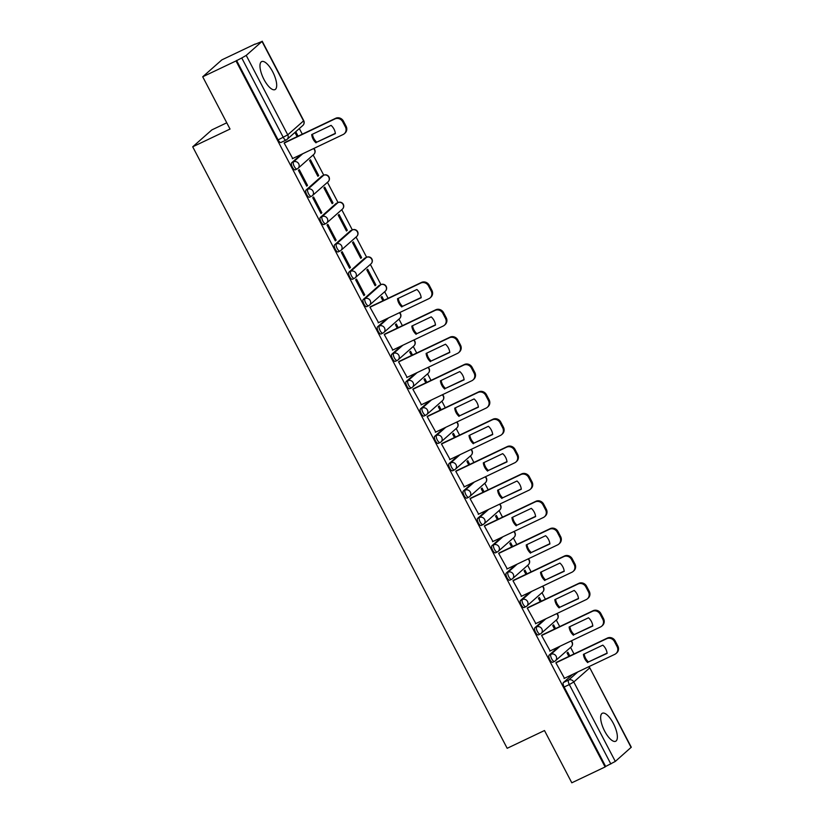 <?xml version="1.0" encoding="UTF-8"?>
<svg xmlns="http://www.w3.org/2000/svg" width="824" height="824" viewBox="0 0 824 824"><rect width="100%" height="100%" fill="white"/><g stroke="black" fill="none" stroke-linecap="round" stroke-linejoin="round"><path stroke-width="1.24" d="M613.355 723.41A15.512 5.614 64.6 0 0 602.344 713.254A15.512 5.614 64.6 0 0 604.651 731.104A15.512 5.614 64.6 0 0 615.662 741.26A15.512 5.614 64.6 0 0 613.355 723.41M272.682 71.76A15.512 5.614 64.6 0 0 261.661 61.604A15.512 5.614 64.6 0 0 263.979 79.454A15.512 5.614 64.6 0 0 274.989 89.61A15.512 5.614 64.6 0 0 272.682 71.76M558.322 647.036L549.114 655.173A3.976 1.442 64.6 0 0 549.835 659.664A3.976 1.442 64.6 0 0 552.657 662.269A3.976 1.442 64.6 0 0 552.78 662.187M544.015 619.679L534.817 627.816A3.976 1.442 64.6 0 0 535.528 632.307A3.976 1.442 64.6 0 0 538.36 634.913A3.976 1.442 64.6 0 0 538.484 634.83M529.719 592.322L520.511 600.459A3.976 1.442 64.6 0 0 521.231 604.95A3.976 1.442 64.6 0 0 524.054 607.556A3.976 1.442 64.6 0 0 524.177 607.473M515.412 564.965L506.214 573.102A3.976 1.442 64.6 0 0 506.925 577.593A3.976 1.442 64.6 0 0 509.747 580.199A3.976 1.442 64.6 0 0 509.881 580.117M501.116 537.609L491.907 545.745A3.976 1.442 64.6 0 0 492.628 550.236A3.976 1.442 64.6 0 0 495.451 552.842A3.976 1.442 64.6 0 0 495.574 552.76M486.809 510.252L477.611 518.389A3.976 1.442 64.6 0 0 478.322 522.88A3.976 1.442 64.6 0 0 481.144 525.485A3.976 1.442 64.6 0 0 481.278 525.403M472.512 482.895L463.304 491.032A3.976 1.442 64.6 0 0 464.025 495.523A3.976 1.442 64.6 0 0 466.848 498.129A3.976 1.442 64.6 0 0 466.971 498.046M458.206 455.538L449.008 463.675A3.976 1.442 64.6 0 0 449.719 468.166A3.976 1.442 64.6 0 0 452.541 470.772A3.976 1.442 64.6 0 0 452.675 470.689M443.909 428.181L434.701 436.318A3.976 1.442 64.6 0 0 435.422 440.809A3.976 1.442 64.6 0 0 438.244 443.415A3.976 1.442 64.6 0 0 438.368 443.333M429.603 400.825L420.405 408.962A3.976 1.442 64.6 0 0 421.116 413.452A3.976 1.442 64.6 0 0 423.938 416.058A3.976 1.442 64.6 0 0 424.072 415.976M415.306 373.478L406.098 381.605A3.976 1.442 64.6 0 0 406.819 386.096A3.976 1.442 64.6 0 0 409.641 388.701A3.976 1.442 64.6 0 0 409.765 388.619M401 346.121L391.791 354.248A3.976 1.442 64.6 0 0 392.512 358.739A3.976 1.442 64.6 0 0 395.335 361.345A3.976 1.442 64.6 0 0 395.469 361.262M386.703 318.764L377.495 326.891A3.976 1.442 64.6 0 0 378.216 331.382A3.976 1.442 64.6 0 0 381.038 333.988A3.976 1.442 64.6 0 0 381.162 333.905M379.256 285.454A3.976 1.442 64.6 0 0 379.112 285.495A3.976 1.442 64.6 0 0 378.988 285.578L363.188 299.534A3.976 1.442 64.6 0 0 363.909 304.025A3.976 1.442 64.6 0 0 366.732 306.631A3.976 1.442 64.6 0 0 366.855 306.549M364.96 258.097A3.976 1.442 64.6 0 0 364.816 258.139A3.976 1.442 64.6 0 0 364.682 258.221L348.892 272.178A3.976 1.442 64.6 0 0 349.613 276.668A3.976 1.442 64.6 0 0 352.435 279.274A3.976 1.442 64.6 0 0 352.559 279.192M350.653 230.741A3.976 1.442 64.6 0 0 350.509 230.782A3.976 1.442 64.6 0 0 350.385 230.864L334.585 244.821A3.976 1.442 64.6 0 0 335.306 249.312A3.976 1.442 64.6 0 0 338.128 251.917A3.976 1.442 64.6 0 0 338.252 251.835M336.357 203.384A3.976 1.442 64.6 0 0 336.213 203.425A3.976 1.442 64.6 0 0 336.079 203.507L320.289 217.464A3.976 1.442 64.6 0 0 321.01 221.955A3.976 1.442 64.6 0 0 323.832 224.561A3.976 1.442 64.6 0 0 323.956 224.478M322.05 176.027A3.976 1.442 64.6 0 0 321.906 176.068A3.976 1.442 64.6 0 0 321.782 176.161L305.982 190.107A3.976 1.442 64.6 0 0 306.703 194.608A3.976 1.442 64.6 0 0 309.525 197.204A3.976 1.442 64.6 0 0 309.649 197.121M300.894 154.624L291.686 162.75A3.976 1.442 64.6 0 0 292.407 167.251A3.976 1.442 64.6 0 0 295.229 169.847A3.976 1.442 64.6 0 0 295.353 169.765M574.009 653.947L570.579 647.386M559.712 626.59L556.282 620.029M545.406 599.233L541.976 592.672M531.109 571.877L527.679 565.316M516.803 544.52L513.373 537.959M502.506 517.163L499.076 510.602M488.199 489.806L484.769 483.245M473.903 462.449L470.473 455.888M459.596 435.093L456.166 428.532M445.3 407.736L441.87 401.175M430.993 380.379L427.563 373.818M416.697 353.022L413.267 346.461M402.39 325.665L398.96 319.104M388.094 298.309L384.664 291.758M378.988 285.578L380.832 284.702A3.976 3.687 -131.5 0 1 385.292 291.191L369.502 305.148A3.976 3.687 -131.5 0 1 368.699 305.673A3.976 1.442 -115.4 0 1 368.575 305.756A3.976 1.442 -115.4 0 1 365.753 303.15A3.976 1.442 -115.4 0 1 365.032 298.659L380.832 284.702A3.976 1.442 -115.4 0 1 380.956 284.62L370.357 264.401M366.639 257.273L356.061 237.044M352.332 229.917L341.754 209.687M336.079 203.507L337.922 202.632A3.976 3.687 -131.5 0 1 342.393 209.121L326.592 223.077A3.976 3.687 -131.5 0 1 325.799 223.603A3.976 1.442 -115.4 0 1 325.676 223.685A3.976 1.442 -115.4 0 1 322.843 221.079A3.976 1.442 -115.4 0 1 322.132 216.588L337.922 202.632A3.976 1.442 -115.4 0 1 338.046 202.55L327.458 182.331M321.782 176.161L323.626 175.275A3.976 3.687 -131.5 0 1 328.086 181.764L312.296 195.721A3.976 3.687 -131.5 0 1 311.493 196.246A3.976 1.442 -115.4 0 1 311.369 196.328A3.976 1.442 -115.4 0 1 308.547 193.722A3.976 1.442 -115.4 0 1 307.826 189.232L323.626 175.275A3.976 1.442 -115.4 0 1 323.75 175.193L313.151 154.974M302.284 134.178L299.339 128.544M255.255 44.218L262.011 41.447L246.222 55.404L287.751 134.848L303.551 120.891L262.011 41.447M226.765 122.797L211.861 129.893L192.713 146.806L230.03 129.049L202.714 76.787L236.014 60.945L605.104 766.959L571.804 782.8L544.489 730.538L507.172 748.295L192.713 146.806M202.714 76.787L221.852 59.874L255.152 44.032M631.112 747.461L589.757 667.77L631.287 747.214L615.312 761.417L605.661 766.464L564.131 687.02A3.976 1.442 -115.4 0 1 563.42 682.529L572.618 674.393M605.661 766.464L605.104 766.959M236.57 60.451L278.1 139.895L287.751 134.848A3.976 3.687 48.5 0 1 286.237 139.946A3.976 1.442 -115.4 0 1 286.113 140.028A3.976 1.442 -115.4 0 1 283.291 137.423L241.762 57.979L236.014 60.945M241.762 57.979L246.222 55.404M285.032 142.377L284.136 143.016L292.716 158.507M318.692 175.553L310.442 159.774L309.608 160.505L317.858 176.295L318.692 175.553L317.714 176.017M307.527 185.41L299.277 169.631L298.442 170.372L306.693 186.152L307.527 185.41L306.549 185.884M332.989 202.91L324.738 187.13L323.904 187.862L332.154 203.652L332.989 202.91L332.01 203.374M321.834 212.767L313.584 196.988L312.739 197.729L320.989 213.509L321.834 212.767L320.855 213.241M347.295 230.267L339.045 214.487L338.211 215.219L346.461 231.008L347.295 230.267L346.317 230.73M336.13 240.124L327.88 224.344L327.046 225.086L335.296 240.865L336.13 240.124L335.152 240.598M361.602 257.624L353.341 241.844L352.507 242.575L360.757 258.365L361.602 257.624L360.613 258.087M350.437 267.481L342.187 251.701L341.342 252.443L349.592 268.222L350.437 267.481L349.458 267.954M375.899 284.98L367.648 269.201L366.814 269.932L375.064 285.722L375.899 284.98L374.92 285.444M364.733 294.838L356.483 279.058L355.649 279.799L363.899 295.579L364.733 294.838L363.755 295.311M383.912 300.307L381.945 296.558L381.11 297.289L382.933 300.77M370.841 306.518L369.945 307.156L378.525 322.648M398.208 327.664L396.251 323.914L395.417 324.646L397.23 328.127M385.148 333.875L384.252 334.513L392.832 350.004M412.515 355.02L410.558 351.271L409.713 352.002L411.537 355.484M399.444 361.231L398.548 361.87L407.128 377.361M426.811 382.377L424.854 378.618L424.02 379.359L425.833 382.841M413.751 388.588L412.855 389.227L421.435 404.718M441.118 409.734L439.161 405.974L438.317 406.716L440.14 410.197M428.047 415.945L427.151 416.584L435.731 432.075M455.414 437.081L453.458 433.331L452.623 434.073L454.436 437.554M442.354 443.302L441.458 443.94L450.038 459.432M469.721 464.437L467.764 460.688L466.92 461.43L468.743 464.911M456.651 470.659L455.765 471.297L464.334 486.788M484.018 491.794L482.061 488.045L481.226 488.787L483.039 492.268M470.957 498.015L470.061 498.654L478.641 514.145M498.324 519.151L496.367 515.402L495.523 516.143L497.346 519.625M485.254 525.372L484.368 526.011L492.937 541.502M512.621 546.508L510.664 542.759L509.829 543.5L511.642 546.981M499.56 552.729L498.664 553.368L507.244 568.859M526.927 573.865L524.97 570.115L524.126 570.857L525.949 574.338M513.857 580.086L512.971 580.724L521.541 596.216M541.224 601.221L539.267 597.472L538.433 598.214L540.245 601.695M528.163 607.442L527.267 608.081L535.847 623.572M555.531 628.578L553.574 624.829L552.729 625.571L554.552 629.052M542.46 634.799L541.574 635.438L550.144 650.929M569.827 655.935L567.87 652.186L567.036 652.927L568.848 656.409M556.766 662.156L555.87 662.795L564.45 678.286M298.103 136.166L296.135 132.417L295.301 133.148L297.124 136.63M278.1 139.895A3.976 1.442 64.6 0 0 280.922 142.49A3.976 1.442 64.6 0 0 281.046 142.408M316.014 142.83A12.422 11.526 48.5 0 1 311.699 134.59L331.083 125.361A12.422 11.526 48.5 0 1 335.389 133.601L316.735 142.192A12.422 11.526 48.5 0 1 312.461 134.219M316.735 142.192L335.358 133.323M284.651 142.562L335.667 118.285A5.964 5.531 48.5 0 1 343.443 121.159L346.101 126.247A5.964 5.531 48.5 0 1 345.029 133.097L344.308 133.745A5.964 5.531 -131.5 0 0 345.38 126.886L342.712 121.797A5.964 5.531 -131.5 0 0 334.946 118.924L335.667 118.285M292.335 158.692L343.103 134.528A5.964 5.531 -131.5 0 0 344.308 133.745M284.177 143.088L334.946 118.924M401.824 306.971A12.422 11.526 48.5 0 1 397.508 298.721L416.892 289.502A12.422 11.526 48.5 0 1 421.198 297.742L402.545 306.322A12.422 11.526 48.5 0 1 398.27 298.36M402.545 306.322L421.167 297.464M370.46 306.703L421.486 282.426A5.964 5.531 48.5 0 1 429.252 285.3L431.91 290.378A5.964 5.531 48.5 0 1 430.839 297.237L430.118 297.886A5.964 5.531 -131.5 0 0 431.189 291.026L428.532 285.938A5.964 5.531 -131.5 0 0 420.755 283.065L421.486 282.426M378.144 322.833L428.913 298.669A5.964 5.531 -131.5 0 0 430.118 297.886M369.986 307.228L420.755 283.065M416.12 334.328A12.422 11.526 48.5 0 1 411.815 326.077L431.199 316.859A12.422 11.526 48.5 0 1 435.505 325.099L416.851 333.679A12.422 11.526 48.5 0 1 412.577 325.717M416.851 333.679L435.474 324.821M384.767 334.06L435.783 309.783A5.964 5.531 48.5 0 1 443.559 312.656L446.217 317.734A5.964 5.531 48.5 0 1 445.145 324.594L444.414 325.243A5.964 5.531 -131.5 0 0 445.485 318.383L442.828 313.295A5.964 5.531 -131.5 0 0 435.062 310.421L435.783 309.783M392.451 350.19L443.219 326.026A5.964 5.531 -131.5 0 0 444.414 325.243M384.283 334.585L435.062 310.421M430.427 361.685A12.422 11.526 48.5 0 1 426.111 353.434L445.496 344.216A12.422 11.526 48.5 0 1 449.801 352.456L431.148 361.036A12.422 11.526 48.5 0 1 426.873 353.074M431.148 361.036L449.77 352.178M399.063 361.417L450.089 337.14A5.964 5.531 48.5 0 1 457.856 340.013L460.513 345.091A5.964 5.531 48.5 0 1 459.442 351.951L458.721 352.6A5.964 5.531 -131.5 0 0 459.792 345.74L457.135 340.652A5.964 5.531 -131.5 0 0 449.358 337.778L450.089 337.14M406.747 377.547L457.516 353.383A5.964 5.531 -131.5 0 0 458.721 352.6M398.589 361.932L449.358 337.778M444.723 389.041A12.422 11.526 48.5 0 1 440.418 380.791L459.802 371.572A12.422 11.526 48.5 0 1 464.108 379.812L445.454 388.392A12.422 11.526 48.5 0 1 441.18 380.431M445.454 388.392L464.077 379.534M413.37 388.774L464.386 364.496A5.964 5.531 48.5 0 1 472.162 367.37L474.82 372.448A5.964 5.531 48.5 0 1 473.748 379.308L473.017 379.957A5.964 5.531 -131.5 0 0 474.088 373.097L471.431 368.009A5.964 5.531 -131.5 0 0 463.665 365.135L464.386 364.496M421.054 404.903L471.822 380.739A5.964 5.531 -131.5 0 0 473.017 379.957M412.896 389.288L463.665 365.135M459.03 416.398A12.422 11.526 48.5 0 1 454.714 408.148L474.099 398.929A12.422 11.526 48.5 0 1 478.414 407.169L459.751 415.749A12.422 11.526 48.5 0 1 455.476 407.787M459.751 415.749L478.373 406.891M427.666 416.13L478.692 391.853A5.964 5.531 48.5 0 1 486.459 394.727L489.116 399.805A5.964 5.531 48.5 0 1 488.045 406.665L487.324 407.303A5.964 5.531 -131.5 0 0 488.395 400.454L485.738 395.366A5.964 5.531 -131.5 0 0 477.961 392.492L478.692 391.853M435.35 432.26L486.119 408.096A5.964 5.531 -131.5 0 0 487.324 407.303M427.192 416.645L477.961 392.492M473.326 443.755A12.422 11.526 48.5 0 1 469.021 435.505L488.405 426.286A12.422 11.526 48.5 0 1 492.711 434.526L474.058 443.106A12.422 11.526 48.5 0 1 469.783 435.144M474.058 443.106L492.68 434.248M441.973 443.487L492.989 419.21A5.964 5.531 48.5 0 1 500.765 422.084L503.423 427.162A5.964 5.531 48.5 0 1 502.352 434.021L501.62 434.66A5.964 5.531 -131.5 0 0 502.692 427.811L500.034 422.722A5.964 5.531 -131.5 0 0 492.268 419.849L492.989 419.21M449.657 459.617L500.426 435.453A5.964 5.531 -131.5 0 0 501.62 434.66M441.499 444.002L492.268 419.849M487.633 471.112A12.422 11.526 48.5 0 1 483.317 462.861L502.702 453.643A12.422 11.526 48.5 0 1 507.018 461.883L488.354 470.463A12.422 11.526 48.5 0 1 484.079 462.501M488.354 470.463L506.976 461.605M456.269 470.844L507.296 446.567A5.964 5.531 48.5 0 1 515.062 449.441L517.719 454.518A5.964 5.531 48.5 0 1 516.648 461.378L515.927 462.017A5.964 5.531 -131.5 0 0 516.998 455.167L514.341 450.079A5.964 5.531 -131.5 0 0 506.564 447.205L507.296 446.567M463.953 486.974L514.722 462.81A5.964 5.531 -131.5 0 0 515.927 462.017M455.796 471.359L506.564 447.205M501.929 498.469A12.422 11.526 48.5 0 1 497.624 490.218L517.009 481A12.422 11.526 48.5 0 1 521.314 489.24L502.661 497.82A12.422 11.526 48.5 0 1 498.386 489.858M502.661 497.82L521.283 488.962M470.576 498.201L521.592 473.924A5.964 5.531 48.5 0 1 529.369 476.797L532.026 481.875A5.964 5.531 48.5 0 1 530.955 488.735L530.223 489.374A5.964 5.531 -131.5 0 0 531.295 482.524L528.637 477.436A5.964 5.531 -131.5 0 0 520.871 474.562L521.592 473.924M478.26 514.331L529.029 490.167A5.964 5.531 -131.5 0 0 530.223 489.374M470.102 498.716L520.871 474.562M516.236 525.815A12.422 11.526 48.5 0 1 511.92 517.575L531.305 508.357A12.422 11.526 48.5 0 1 535.621 516.596L516.957 525.176A12.422 11.526 48.5 0 1 512.683 517.215M516.957 525.176L535.579 516.318M484.873 525.558L535.899 501.28A5.964 5.531 48.5 0 1 543.665 504.154L546.322 509.232A5.964 5.531 48.5 0 1 545.251 516.092L544.53 516.73A5.964 5.531 -131.5 0 0 545.601 509.881L542.944 504.793A5.964 5.531 -131.5 0 0 535.167 501.919L535.899 501.28M492.556 541.687L543.325 517.524A5.964 5.531 -131.5 0 0 544.53 516.73M484.399 526.072L535.167 501.919M530.532 553.172A12.422 11.526 48.5 0 1 526.227 544.932L545.612 535.713A12.422 11.526 48.5 0 1 549.917 543.953L531.264 552.533A12.422 11.526 48.5 0 1 526.989 544.571M531.264 552.533L549.886 543.675M499.179 552.914L550.195 528.637A5.964 5.531 48.5 0 1 557.972 531.511L560.629 536.589A5.964 5.531 48.5 0 1 559.558 543.449L558.827 544.087A5.964 5.531 -131.5 0 0 559.898 537.238L557.24 532.149A5.964 5.531 -131.5 0 0 549.474 529.276L550.195 528.637M506.863 569.044L557.632 544.88A5.964 5.531 -131.5 0 0 558.827 544.087M498.705 553.429L549.474 529.276M544.839 580.529A12.422 11.526 48.5 0 1 540.523 572.289L559.908 563.07A12.422 11.526 48.5 0 1 564.224 571.31L545.56 579.89A12.422 11.526 48.5 0 1 541.286 571.928M545.56 579.89L564.183 571.032M513.476 580.271L564.502 555.994A5.964 5.531 48.5 0 1 572.268 558.868L574.925 563.946A5.964 5.531 48.5 0 1 573.854 570.805L573.133 571.444A5.964 5.531 -131.5 0 0 574.204 564.595L571.547 559.506A5.964 5.531 -131.5 0 0 563.771 556.633L564.502 555.994M521.159 596.401L571.928 572.237A5.964 5.531 -131.5 0 0 573.133 571.444M513.002 580.786L563.771 556.633M559.136 607.885A12.422 11.526 48.5 0 1 554.83 599.645L574.215 590.427A12.422 11.526 48.5 0 1 578.52 598.667L559.867 607.247A12.422 11.526 48.5 0 1 555.592 599.285M559.867 607.247L578.489 598.389M527.782 607.628L578.798 583.351A5.964 5.531 48.5 0 1 586.575 586.225L589.232 591.302A5.964 5.531 48.5 0 1 588.161 598.162L587.43 598.801A5.964 5.531 -131.5 0 0 588.501 591.941L585.843 586.863A5.964 5.531 -131.5 0 0 578.077 583.989L578.798 583.351M535.466 623.758L586.235 599.594A5.964 5.531 -131.5 0 0 587.43 598.801M527.308 608.143L578.077 583.989M573.442 635.242A12.422 11.526 48.5 0 1 569.126 627.002L588.511 617.784A12.422 11.526 48.5 0 1 592.827 626.024L574.163 634.604A12.422 11.526 48.5 0 1 569.889 626.642M574.163 634.604L592.786 625.746M542.079 634.985L593.105 610.708A5.964 5.531 48.5 0 1 600.871 613.571L603.529 618.659A5.964 5.531 48.5 0 1 602.457 625.519L601.736 626.158A5.964 5.531 -131.5 0 0 602.808 619.298L600.15 614.22A5.964 5.531 -131.5 0 0 592.374 611.346L593.105 610.708M549.763 651.115L600.531 626.951A5.964 5.531 -131.5 0 0 601.736 626.158M541.605 635.5L592.374 611.346M587.739 662.599A12.422 11.526 48.5 0 1 583.433 654.359L602.818 645.141A12.422 11.526 48.5 0 1 607.123 653.38L588.47 661.96A12.422 11.526 48.5 0 1 584.195 653.999M588.47 661.96L607.092 653.102M556.385 662.341L607.401 638.064A5.964 5.531 48.5 0 1 615.178 640.928L617.835 646.016A5.964 5.531 48.5 0 1 616.764 652.876L616.033 653.514A5.964 5.531 -131.5 0 0 617.104 646.655L614.447 641.577A5.964 5.531 -131.5 0 0 606.68 638.703L607.401 638.064M564.069 678.471L614.838 654.308A5.964 5.531 -131.5 0 0 616.033 653.514M555.912 662.856L606.68 638.703M570.96 641.021A3.976 3.687 -131.5 0 1 571.217 646.83L555.417 660.786A3.976 3.687 -131.5 0 1 554.624 661.312A3.976 1.442 -115.4 0 1 554.5 661.394A3.976 1.442 -115.4 0 1 551.668 658.788A3.976 1.442 -115.4 0 1 550.957 654.297L560.166 646.16M549.114 655.173L550.957 654.297A3.976 3.687 48.5 0 1 556.138 656.213A3.976 3.687 -131.5 0 1 555.417 660.786A3.976 3.976 0 0 1 554.5 661.394L552.657 662.269M556.664 613.664A3.976 3.687 -131.5 0 1 556.911 619.473L541.121 633.429A3.976 3.687 -131.5 0 1 540.317 633.955A3.976 1.442 -115.4 0 1 540.194 634.037A3.976 1.442 -115.4 0 1 537.372 631.431A3.976 1.442 -115.4 0 1 536.651 626.94L545.859 618.803M534.817 627.816L536.651 626.94A3.976 3.687 48.5 0 1 541.832 628.856A3.976 3.687 -131.5 0 1 541.121 633.429A3.976 3.976 0 0 1 540.194 634.037L538.36 634.913M542.357 586.307A3.976 3.687 -131.5 0 1 542.614 592.116L526.814 606.073A3.976 3.687 -131.5 0 1 526.021 606.598A3.976 1.442 -115.4 0 1 525.897 606.68A3.976 1.442 -115.4 0 1 523.065 604.074A3.976 1.442 -115.4 0 1 522.354 599.584L531.562 591.447M520.511 600.459L522.354 599.584A3.976 3.687 48.5 0 1 527.535 601.499A3.976 3.687 -131.5 0 1 526.814 606.073A3.976 3.976 0 0 1 525.897 606.68L524.054 607.556M528.06 558.95A3.976 3.687 -131.5 0 1 528.308 564.759L512.518 578.716A3.976 3.687 -131.5 0 1 511.714 579.241A3.976 1.442 -115.4 0 1 511.591 579.324A3.976 1.442 -115.4 0 1 508.769 576.718A3.976 1.442 -115.4 0 1 508.048 572.227L517.256 564.09M506.214 573.102L508.048 572.227A3.976 3.687 48.5 0 1 513.228 574.143A3.976 3.687 -131.5 0 1 512.518 578.716A3.976 3.976 0 0 1 511.591 579.324L509.747 580.199M513.754 531.593A3.976 3.687 -131.5 0 1 514.011 537.403L498.211 551.359A3.976 3.687 -131.5 0 1 497.418 551.884A3.976 1.442 -115.4 0 1 497.294 551.967A3.976 1.442 -115.4 0 1 494.462 549.361A3.976 1.442 -115.4 0 1 493.751 544.87L502.959 536.733M491.907 545.745L493.751 544.87A3.976 3.687 48.5 0 1 498.932 546.786A3.976 3.687 -131.5 0 1 498.211 551.359A3.976 3.976 0 0 1 497.294 551.967L495.451 552.842M499.457 504.237A3.976 3.687 -131.5 0 1 499.704 510.046L483.915 524.002A3.976 3.687 -131.5 0 1 483.111 524.528A3.976 1.442 -115.4 0 1 482.988 524.61A3.976 1.442 -115.4 0 1 480.165 522.004A3.976 1.442 -115.4 0 1 479.444 517.513L488.653 509.376M477.611 518.389L479.444 517.513A3.976 3.687 48.5 0 1 484.625 519.429A3.976 3.687 -131.5 0 1 483.915 524.002A3.976 3.976 0 0 1 482.988 524.61L481.144 525.485M485.151 476.88A3.976 3.687 -131.5 0 1 485.408 482.689L469.608 496.645A3.976 3.687 -131.5 0 1 468.815 497.171A3.976 1.442 -115.4 0 1 468.691 497.253A3.976 1.442 -115.4 0 1 465.859 494.647A3.976 1.442 -115.4 0 1 465.148 490.156L474.356 482.019M463.304 491.032L465.148 490.156A3.976 3.687 48.5 0 1 470.329 492.072A3.976 3.687 -131.5 0 1 469.608 496.645A3.976 3.976 0 0 1 468.691 497.253L466.848 498.129M470.854 449.533A3.976 3.687 -131.5 0 1 471.101 455.332L455.312 469.289A3.976 3.687 -131.5 0 1 454.508 469.814A3.976 1.442 -115.4 0 1 454.385 469.896A3.976 1.442 -115.4 0 1 451.562 467.29A3.976 1.442 -115.4 0 1 450.841 462.8L460.049 454.663M449.008 463.675L450.841 462.8A3.976 3.687 48.5 0 1 456.022 464.715A3.976 3.687 -131.5 0 1 455.312 469.289A3.976 3.976 0 0 1 454.385 469.896L452.541 470.772M456.548 422.176A3.976 3.687 -131.5 0 1 456.805 427.975L441.005 441.932A3.976 3.687 -131.5 0 1 440.212 442.457A3.976 1.442 -115.4 0 1 440.088 442.539A3.976 1.442 -115.4 0 1 437.256 439.934A3.976 1.442 -115.4 0 1 436.545 435.443L445.753 427.306M434.701 436.318L436.545 435.443A3.976 3.687 48.5 0 1 441.726 437.359A3.976 3.687 -131.5 0 1 441.005 441.932A3.976 3.976 0 0 1 440.088 442.539L438.244 443.415M442.251 394.82A3.976 3.687 -131.5 0 1 442.498 400.618L426.708 414.575A3.976 3.687 -131.5 0 1 425.905 415.1A3.976 1.442 -115.4 0 1 425.781 415.183A3.976 1.442 -115.4 0 1 422.959 412.577A3.976 1.442 -115.4 0 1 422.238 408.086L431.446 399.949M420.405 408.962L422.238 408.086A3.976 3.687 48.5 0 1 427.419 410.002A3.976 3.687 -131.5 0 1 426.708 414.575A3.976 3.976 0 0 1 425.781 415.183L423.938 416.058M427.944 367.463A3.976 3.687 -131.5 0 1 428.202 373.262L412.402 387.218A3.976 3.687 -131.5 0 1 411.609 387.743A3.976 1.442 -115.4 0 1 411.485 387.826A3.976 1.442 -115.4 0 1 408.653 385.22A3.976 1.442 -115.4 0 1 407.942 380.729L417.15 372.592M406.098 381.605L407.942 380.729A3.976 3.687 48.5 0 1 413.123 382.645A3.976 3.687 -131.5 0 1 412.402 387.218A3.976 3.976 0 0 1 411.485 387.826L409.641 388.701M413.648 340.106A3.976 3.687 -131.5 0 1 413.895 345.905L398.105 359.861A3.976 3.687 -131.5 0 1 397.302 360.387A3.976 1.442 -115.4 0 1 397.178 360.469A3.976 1.442 -115.4 0 1 394.356 357.863A3.976 1.442 -115.4 0 1 393.635 353.372L402.843 345.235M391.791 354.248L393.635 353.372A3.976 3.687 48.5 0 1 398.816 355.288A3.976 3.687 -131.5 0 1 398.105 359.861A3.976 3.976 0 0 1 397.178 360.469L395.335 361.345M399.341 312.749A3.976 3.687 -131.5 0 1 399.599 318.548L383.799 332.505A3.976 3.687 -131.5 0 1 383.006 333.03A3.976 1.442 -115.4 0 1 382.882 333.112A3.976 1.442 -115.4 0 1 380.049 330.506A3.976 1.442 -115.4 0 1 379.339 326.016L388.547 317.889M377.495 326.891L379.339 326.016A3.976 3.687 48.5 0 1 384.52 327.931A3.976 3.687 -131.5 0 1 383.799 332.505A3.976 3.976 0 0 1 382.882 333.112L381.038 333.988M363.188 299.534L365.032 298.659A3.976 3.687 48.5 0 1 370.213 300.575A3.976 3.687 -131.5 0 1 369.502 305.148A3.976 3.976 0 0 1 368.575 305.756L366.732 306.631M364.682 258.221L366.526 257.346A3.976 3.687 -131.5 0 1 370.996 263.834L355.196 277.791A3.976 3.687 -131.5 0 1 354.402 278.316A3.976 1.442 -115.4 0 1 354.279 278.399A3.976 1.442 -115.4 0 1 351.446 275.793A3.976 1.442 -115.4 0 1 350.736 271.302L366.526 257.346A3.976 1.442 -115.4 0 1 366.649 257.263A3.976 1.442 -115.4 0 1 366.855 257.212M348.892 272.178L350.736 271.302A3.976 3.687 48.5 0 1 355.917 273.218A3.976 3.687 -131.5 0 1 355.196 277.791A3.976 3.976 0 0 1 354.279 278.399L352.435 279.274M350.385 230.864L352.229 229.989A3.976 3.687 -131.5 0 1 356.689 236.478L340.899 250.434A3.976 3.687 -131.5 0 1 340.096 250.96A3.976 1.442 -115.4 0 1 339.972 251.042A3.976 1.442 -115.4 0 1 337.15 248.436A3.976 1.442 -115.4 0 1 336.429 243.945L352.229 229.989A3.976 1.442 -115.4 0 1 352.353 229.906A3.976 1.442 -115.4 0 1 352.548 229.855M334.585 244.821L336.429 243.945A3.976 3.687 48.5 0 1 341.61 245.861A3.976 3.687 -131.5 0 1 340.899 250.434A3.976 3.976 0 0 1 339.972 251.042L338.128 251.917M320.289 217.464L322.132 216.588A3.976 3.687 48.5 0 1 327.313 218.504A3.976 3.687 -131.5 0 1 326.592 223.077A3.976 3.976 0 0 1 325.676 223.685L323.832 224.561M305.982 190.107L307.826 189.232A3.976 3.687 48.5 0 1 313.007 191.147A3.976 3.687 -131.5 0 1 312.296 195.721A3.976 3.976 0 0 1 311.369 196.328L309.525 197.204M313.532 148.608A3.976 3.687 -131.5 0 1 313.789 154.407L297.989 168.364A3.976 3.687 -131.5 0 1 297.196 168.889A3.976 1.442 -115.4 0 1 297.062 168.972A3.976 1.442 -115.4 0 1 294.24 166.366A3.976 1.442 -115.4 0 1 293.529 161.875L302.727 153.748M291.686 162.75L293.529 161.875A3.976 3.687 48.5 0 1 298.71 163.791A3.976 3.687 -131.5 0 1 297.989 168.364A3.976 3.976 0 0 1 297.062 168.972L295.229 169.847M563.42 682.529L568.601 680.058L577.809 671.931M588.614 666.791A3.976 3.687 -131.5 0 1 589.582 668.017L573.782 681.973L615.312 761.417M321.906 176.068L323.75 175.193A3.976 1.442 -115.4 0 1 323.945 175.141M336.213 203.425L338.046 202.55A3.976 1.442 -115.4 0 1 338.252 202.498M379.112 285.495L380.956 284.62A3.976 1.442 -115.4 0 1 381.151 284.568M564.131 687.02L569.322 684.559A3.976 1.442 -115.4 0 1 568.601 680.058A3.976 3.687 -131.5 0 1 573.782 681.973L569.322 684.559L610.852 763.992M303.726 120.644L303.551 120.891A3.976 3.687 48.5 0 1 302.83 125.464A3.976 3.976 0 0 0 303.726 120.644L262.197 41.2M345.38 126.886L346.101 126.247M342.712 121.797L343.443 121.159M431.189 291.026L431.91 290.378M428.532 285.938L429.252 285.3M445.485 318.383L446.217 317.734M442.828 313.295L443.559 312.656M459.792 345.74L460.513 345.091M457.135 340.652L457.856 340.013M474.088 373.097L474.82 372.448M471.431 368.009L472.162 367.37M488.395 400.454L489.116 399.805M485.738 395.366L486.459 394.727M502.692 427.811L503.423 427.162M500.034 422.722L500.765 422.084M516.998 455.167L517.719 454.518M514.341 450.079L515.062 449.441M531.295 482.524L532.026 481.875M528.637 477.436L529.369 476.797M545.601 509.881L546.322 509.232M542.944 504.793L543.665 504.154M559.898 537.238L560.629 536.589M557.24 532.149L557.972 531.511M574.204 564.595L574.925 563.946M571.547 559.506L572.268 558.868M588.501 591.941L589.232 591.302M585.843 586.863L586.575 586.225M602.808 619.298L603.529 618.659M600.15 614.22L600.871 613.571M617.104 646.655L617.835 646.016M614.447 641.577L615.178 640.928M313.789 154.407A3.976 3.976 0 0 0 313.81 148.475M350.509 230.782L352.353 229.906A3.976 3.976 0 0 1 356.689 236.478M364.816 258.139L366.649 257.263A3.976 3.976 0 0 1 370.996 263.834M328.086 181.764A3.976 3.976 0 0 0 323.75 175.193M342.393 209.121A3.976 3.976 0 0 0 338.046 202.55M385.292 291.191A3.976 3.976 0 0 0 380.956 284.62M399.599 318.548A3.976 3.976 0 0 0 399.619 312.615M413.895 345.905A3.976 3.976 0 0 0 413.926 339.972M428.202 373.262A3.976 3.976 0 0 0 428.223 367.329M442.498 400.618A3.976 3.976 0 0 0 442.529 394.686M456.805 427.975A3.976 3.976 0 0 0 456.826 422.043M471.101 455.332A3.976 3.976 0 0 0 471.132 449.399M485.408 482.689A3.976 3.976 0 0 0 485.429 476.756M499.704 510.046A3.976 3.976 0 0 0 499.735 504.113M514.011 537.403A3.976 3.976 0 0 0 514.032 531.47M528.308 564.759A3.976 3.976 0 0 0 528.339 558.827M542.614 592.116A3.976 3.976 0 0 0 542.635 586.173M556.911 619.473A3.976 3.976 0 0 0 556.942 613.53M571.217 646.83A3.976 3.976 0 0 0 571.238 640.887M280.922 142.49L286.113 140.028A3.976 3.976 0 0 0 287.04 139.41L302.83 125.464M589.757 667.77A3.976 3.976 0 0 0 588.892 666.657"/></g></svg>
